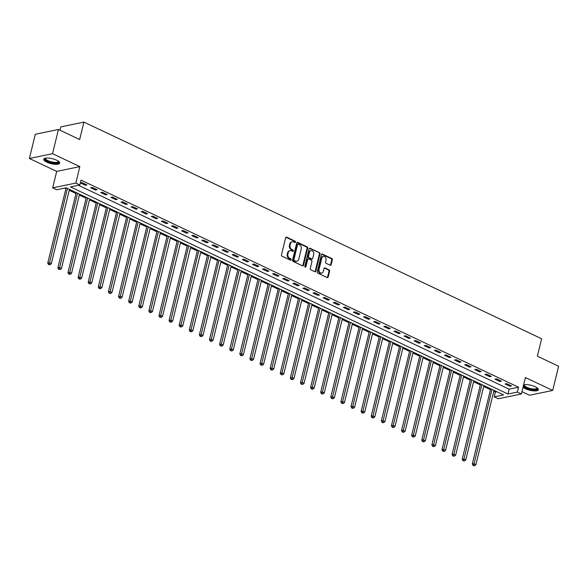 <?xml version="1.0" encoding="UTF-8"?>
<svg xmlns="http://www.w3.org/2000/svg" width="588" height="588" viewBox="0 0 588 588"><rect width="100%" height="100%" fill="white"/><g stroke="black" fill="none" stroke-linecap="round" stroke-linejoin="round"><path stroke-width="0.88" d="M295.492 242.094A0.72 0.573 78.3 0 0 295.103 241.168L286.665 237.177A1.029 0.816 78.3 0 0 285.643 237.75L281.476 254.854A1.029 0.816 78.3 0 0 282.034 256.184L290.465 260.175A0.72 0.573 78.3 0 0 290.795 258.845L289.7 258.33A3.293 2.617 78.3 0 1 287.899 254.082L288.252 252.656A3.293 2.617 78.3 0 1 290.119 250.635A3.293 2.617 78.3 0 1 291.53 250.819L292.626 251.333A0.72 0.573 78.3 0 0 292.949 250.003L291.854 249.488A3.293 2.617 78.3 0 1 290.06 245.247L290.406 243.822A3.293 2.617 78.3 0 1 292.28 241.793A3.293 2.617 78.3 0 1 293.684 241.977L294.779 242.499A0.72 0.573 78.3 0 0 295.492 242.094M294.75 242.484A0.72 0.573 78.3 0 0 294.478 241.293L286.04 237.302A1.029 0.816 78.3 0 0 285.93 237.258M290.435 260.161A0.72 0.573 78.3 0 0 290.171 258.97L289.075 258.455L289.7 258.33M292.596 251.319A0.72 0.573 78.3 0 0 292.324 250.135L291.229 249.621L291.854 249.488M523.055 387.169A8.181 2.558 -166.3 0 0 525.532 388.778A8.181 2.558 -166.3 0 0 533.654 390.873A8.181 2.558 -166.3 0 0 538.365 389.704A8.181 2.558 -166.3 0 0 535.293 386.757A8.181 2.558 -166.3 0 0 523.607 384.912M56.566 160.142A8.181 2.558 -166.3 0 0 48.444 158.047A8.181 2.558 -166.3 0 0 43.733 159.216A8.181 2.558 -166.3 0 0 46.805 162.163A8.181 2.558 -166.3 0 0 54.927 164.265A8.181 2.558 -166.3 0 0 59.638 163.096A8.181 2.558 -166.3 0 0 56.566 160.142M330.162 265.232A1.029 0.816 78.3 0 0 331.184 264.659L332.352 259.859A1.029 0.816 78.3 0 0 331.794 258.536L322.43 254.104A1.029 0.816 78.3 0 0 321.401 254.678L317.233 271.781A1.029 0.816 78.3 0 0 317.792 273.111L327.163 277.543A1.029 0.816 78.3 0 0 328.185 276.97L329.596 271.171A1.029 0.816 78.3 0 0 329.037 269.848L325.024 267.944A1.029 0.816 78.3 0 0 324.003 268.525L323.304 271.399A2.756 2.183 78.3 0 1 321.739 273.089A2.756 2.183 78.3 0 1 319.593 272.104A2.756 2.183 78.3 0 1 319.056 269.385L321.798 258.125A2.756 2.183 78.3 0 1 323.363 256.434A2.756 2.183 78.3 0 1 325.509 257.412A2.756 2.183 78.3 0 1 326.046 260.131L325.59 262.013A1.029 0.816 78.3 0 0 326.149 263.336L330.162 265.232M517.352 392.071L521.394 393.982L498.249 398.774L494.207 396.863L503.593 394.923L66.106 187.829L56.72 189.77L52.677 187.859L75.823 183.066L79.865 184.985L70.487 186.925L507.966 394.011L517.352 392.071L518.528 387.227L81.048 180.141L79.865 184.985M58.44 129.478L52.545 153.689L29.4 158.481L35.302 134.27L58.44 129.478L79.667 139.532L83.915 122.098L541.621 338.761L537.373 356.188L558.6 366.236L552.698 390.447L525.407 377.525L521.394 393.982M29.4 158.481L56.691 171.402L79.836 166.61L52.545 153.689M79.836 166.61L75.823 183.066M307.671 248.173A1.029 0.816 78.3 0 0 307.105 246.85L297.741 242.418A1.029 0.816 78.3 0 0 296.712 242.991L292.545 260.094A1.029 0.816 78.3 0 0 293.111 261.425L302.475 265.857A1.029 0.816 78.3 0 0 303.496 265.284L307.671 248.173L307.046 248.305A1.029 0.816 78.3 0 0 306.48 246.982L297.116 242.543A1.029 0.816 78.3 0 0 297.006 242.506M310.082 248.261L319.453 252.693A1.029 0.816 78.3 0 1 320.012 254.016L315.844 271.127A1.029 0.816 78.3 0 1 314.815 271.7L310.809 269.804A1.029 0.816 78.3 0 1 310.243 268.473L311.934 261.535A1.029 0.816 78.3 0 0 311.375 260.212L308.715 258.955A1.029 0.816 78.3 0 0 307.693 259.529L305.929 266.754A0.72 0.573 78.3 0 1 304.819 266.224L309.06 248.834A1.029 0.816 78.3 0 1 310.082 248.261L309.457 248.386L319.453 252.693M521.968 391.645L529.56 395.239L552.698 390.447M78.417 185.279L509.149 389.175L518.528 387.227M80.556 182.993L85.407 185.286L86.973 184.963L82.114 182.67L80.556 182.993M90.662 187.778L95.513 190.071L97.079 189.748L92.228 187.454L90.662 187.778M100.768 192.563L105.619 194.856L107.185 194.532L102.334 192.239L100.768 192.563M110.875 197.347L115.733 199.641L117.291 199.317L112.44 197.024L110.875 197.347M120.988 202.132L125.839 204.426L127.405 204.102L122.554 201.809L120.988 202.132M131.095 206.917L135.946 209.21L137.511 208.887L132.66 206.594L131.095 206.917M141.201 211.702L146.052 214.003L147.617 213.672L142.766 211.379L141.201 211.702M151.314 216.487L156.165 218.787L157.724 218.457L152.873 216.163L151.314 216.487M161.421 221.272L166.272 223.572L167.837 223.242L162.986 220.948L161.421 221.272M171.527 226.057L176.378 228.357L177.944 228.026L173.093 225.733L171.527 226.057M181.633 230.841L186.492 233.142L188.05 232.811L183.199 230.518L181.633 230.841M191.747 235.626L196.598 237.927L198.163 237.596L193.305 235.303L191.747 235.626M201.853 240.411L206.704 242.712L208.27 242.381L203.419 240.088L201.853 240.411M211.959 245.196L216.81 247.497L218.376 247.166L213.525 244.873L211.959 245.196M222.073 249.981L226.924 252.281L228.482 251.951L223.631 249.657L222.073 249.981M232.179 254.766L237.03 257.066L238.596 256.736L233.745 254.442L232.179 254.766M242.285 259.551L247.136 261.851L248.702 261.52L243.851 259.227L242.285 259.551M252.392 264.335L257.243 266.636L258.808 266.305L253.957 264.012L252.392 264.335M262.505 269.12L267.356 271.421L268.922 271.097L264.063 268.797L262.505 269.12M272.611 273.905L277.462 276.206L279.028 275.882L274.177 273.582L272.611 273.905M282.718 278.69L287.569 280.99L289.134 280.667L284.283 278.367L282.718 278.69M292.824 283.475L297.682 285.775L299.241 285.452L294.39 283.151L292.824 283.475M302.938 288.26L307.789 290.56L309.354 290.237L304.496 287.936L302.938 288.26M313.044 293.044L317.895 295.345L319.46 295.022L314.609 292.721L313.044 293.044M323.15 297.829L328.001 300.13L329.567 299.806L324.716 297.506L323.15 297.829M333.264 302.614L338.115 304.915L339.673 304.591L334.822 302.291L333.264 302.614M343.37 307.399L348.221 309.7L349.786 309.376L344.935 307.076L343.37 307.399M353.476 312.184L358.327 314.484L359.893 314.161L355.042 311.861L353.476 312.184M363.582 316.969L368.441 319.269L369.999 318.946L365.148 316.645L363.582 316.969M373.696 321.754L378.547 324.054L380.113 323.731L375.254 321.43L373.696 321.754M383.802 326.538L388.653 328.839L390.219 328.516L385.368 326.215L383.802 326.538M393.909 331.323L398.76 333.624L400.325 333.3L395.474 331L393.909 331.323M404.015 336.108L408.873 338.409L410.431 338.085L405.58 335.785L404.015 336.108M414.128 340.893L418.979 343.194L420.545 342.87L415.694 340.57L414.128 340.893M424.235 345.678L429.086 347.978L430.651 347.655L425.8 345.354L424.235 345.678M434.341 350.463L439.192 352.763L440.757 352.44L435.906 350.139L434.341 350.463M444.455 355.248L449.305 357.548L450.864 357.225L446.013 354.924L444.455 355.248M454.561 360.032L459.412 362.333L460.977 362.01L456.126 359.709L454.561 360.032M464.667 364.817L469.518 367.118L471.084 366.794L466.233 364.494L464.667 364.817M474.773 369.602L479.632 371.903L481.19 371.579L476.339 369.279L474.773 369.602M484.887 374.387L489.738 376.688L491.303 376.364L486.445 374.064L484.887 374.387M494.993 379.172L499.844 381.472L501.41 381.149L496.559 378.848L494.993 379.172M505.099 383.957L509.95 386.257L511.516 385.934L506.665 383.633L505.099 383.957M64.658 188.131L65.893 188.711M69.244 190.299L75.999 193.496M79.351 195.084L86.105 198.281M89.457 199.869L96.219 203.066M99.57 204.653L106.325 207.851M109.677 209.438L116.431 212.636M119.783 214.223L126.538 217.42M129.897 219.008L136.651 222.205M140.003 223.793L146.757 226.99M150.109 228.578L156.864 231.775M160.215 233.362L166.97 236.56M170.329 238.147L177.084 241.345M180.435 242.932L187.19 246.129M190.541 247.717L197.296 250.914M200.648 252.502L207.41 255.699M210.761 257.287L217.516 260.484M220.868 262.072L227.622 265.269M230.974 266.856L237.728 270.054M241.087 271.641L247.842 274.839M251.194 276.426L257.948 279.623M261.3 281.211L268.054 284.408M271.406 285.996L278.168 289.193M281.52 290.781L288.274 293.978M291.626 295.566L298.381 298.763M301.732 300.35L308.487 303.548M311.846 305.135L318.6 308.332M321.952 309.92L328.707 313.117M332.058 314.705L338.813 317.902M342.165 319.49L348.919 322.687M352.278 324.275L359.033 327.472M362.384 329.06L369.139 332.257M372.491 333.844L379.245 337.042M382.597 338.629L389.359 341.826M392.71 343.414L399.465 346.611M402.817 348.199L409.571 351.396M412.923 352.984L419.678 356.181M423.037 357.769L429.791 360.966M433.143 362.553L439.897 365.751M443.249 367.338L450.004 370.536M453.355 372.123L460.11 375.32M463.469 376.908L470.224 380.105M473.575 381.693L480.33 384.89M483.681 386.478L490.436 389.675M493.788 391.263L495.39 392.02L496.838 391.726M83.915 122.098L60.777 126.89L59.969 130.205M495.39 392.02L494.207 396.863M56.691 171.402L52.677 187.859M509.149 389.175L507.966 394.011M85.407 185.286L85.635 184.338M95.513 190.071L95.748 189.123M105.619 194.856L105.855 193.908M115.733 199.641L115.961 198.693M125.839 204.426L126.075 203.477M135.946 209.21L136.181 208.262M146.052 214.003L146.287 213.047M156.165 218.787L156.393 217.832M166.272 223.572L166.507 222.617M176.378 228.357L176.613 227.402M186.492 233.142L186.719 232.186M196.598 237.927L196.826 236.971M206.704 242.712L206.939 241.756M216.81 247.497L217.046 246.541M226.924 252.281L227.152 251.326M237.03 257.066L237.265 256.111M247.136 261.851L247.372 260.896M257.243 266.636L257.478 265.68M267.356 271.421L267.584 270.465M277.462 276.206L277.698 275.25M287.569 280.99L287.804 280.035M297.682 285.775L297.91 284.82M307.789 290.56L308.024 289.605M317.895 295.345L318.13 294.39M328.001 300.13L328.236 299.174M338.115 304.915L338.343 303.959M348.221 309.7L348.456 308.744M358.327 314.484L358.562 313.529M368.441 319.269L368.669 318.314M378.547 324.054L378.775 323.099M388.653 328.839L388.889 327.884M398.76 333.624L398.995 332.668M408.873 338.409L409.101 337.453M418.979 343.194L419.215 342.238M429.086 347.978L429.321 347.023M439.192 352.763L439.427 351.808M449.305 357.548L449.533 356.593M459.412 362.333L459.647 361.377M469.518 367.118L469.753 366.162M479.632 371.903L479.859 370.947M489.738 376.688L489.966 375.732M499.844 381.472L500.079 380.517M509.95 386.257L510.186 385.302M292.28 241.793L291.648 241.925A3.293 2.617 78.3 0 0 289.781 243.946L290.406 243.822M291.229 249.621A3.293 2.617 78.3 0 1 289.428 245.372L289.781 243.946M290.119 250.635L289.494 250.76A3.293 2.617 78.3 0 0 287.628 252.789L288.252 252.656M289.075 258.455A3.293 2.617 78.3 0 1 287.275 254.214L287.628 252.789M302.585 265.901A1.029 0.816 78.3 0 0 302.871 265.409L307.046 248.305M298.292 244.16A0.72 0.573 78.3 0 0 297.572 244.564L293.912 259.58A0.72 0.573 78.3 0 0 294.301 260.506L295.455 261.05A3.293 2.617 78.3 0 0 296.866 261.234A3.293 2.617 78.3 0 0 298.741 259.212L301.24 248.944A3.293 2.617 78.3 0 0 299.439 244.704L298.292 244.16M297.668 244.292A0.72 0.573 78.3 0 0 296.947 244.689L297.572 244.564M296.866 261.234L296.242 261.366A3.293 2.617 78.3 0 1 294.831 261.182L293.677 260.638A0.72 0.573 78.3 0 1 293.287 259.705L296.947 244.689M314.925 271.744A1.029 0.816 78.3 0 0 315.219 271.252L319.387 254.148A1.029 0.816 78.3 0 0 318.828 252.818M308.274 258.896L307.649 259.021A1.029 0.816 78.3 0 0 307.068 259.661L305.304 266.879L305.929 266.754M313.691 254.339A2.756 2.183 78.3 0 0 313.154 251.62A2.756 2.183 78.3 0 0 311.008 250.635A2.756 2.183 78.3 0 0 309.442 252.326L308.479 256.294A1.029 0.816 78.3 0 0 309.038 257.625L311.699 258.882A1.029 0.816 78.3 0 0 312.728 258.308L313.691 254.339M311.008 250.635L310.383 250.767A2.756 2.183 78.3 0 0 308.818 252.458L309.442 252.326M312.14 258.94L311.515 259.073A1.029 0.816 78.3 0 1 311.074 259.014L308.413 257.75A1.029 0.816 78.3 0 1 307.855 256.427L308.818 252.458M323.363 256.434L322.738 256.559A2.756 2.183 78.3 0 0 321.173 258.257L321.798 258.125M321.739 273.089L321.114 273.222A2.756 2.183 78.3 0 1 318.968 272.237A2.756 2.183 78.3 0 1 318.431 269.517L321.173 258.257M327.273 277.587A1.029 0.816 78.3 0 0 327.56 277.095L328.971 271.303A1.029 0.816 78.3 0 0 328.413 269.973L324.4 268.077A1.029 0.816 78.3 0 0 324.289 268.032M330.272 265.276A1.029 0.816 78.3 0 0 330.559 264.791L331.728 259.992A1.029 0.816 78.3 0 0 331.169 258.661L321.805 254.229A1.029 0.816 78.3 0 0 321.687 254.185M66.106 187.829L47.753 263.101L49.318 262.777L51.34 263.733L69.457 189.417M67.436 188.461L49.149 264.424L48.525 264.549L49.958 264.806L49.149 264.424M51.34 263.733L49.958 264.806M48.525 264.549L47.753 263.101M76.212 192.614L57.867 267.885L59.425 267.562L61.453 268.518L79.564 194.202M77.543 193.246L59.256 269.208L58.631 269.333L60.064 269.591L59.256 269.208M61.453 268.518L60.064 269.591M58.631 269.333L57.867 267.885M86.326 197.399L67.973 272.67L69.538 272.347L71.56 273.302L89.677 198.987M87.656 198.031L69.369 273.993L68.745 274.118L70.178 274.375L69.369 273.993M71.56 273.302L70.178 274.375M68.745 274.118L67.973 272.67M96.432 202.184L78.079 277.455L79.645 277.132L81.666 278.087L99.784 203.771M97.762 202.816L79.476 278.778L78.851 278.903L80.284 279.16L79.476 278.778M81.666 278.087L80.284 279.16M78.851 278.903L78.079 277.455M106.538 206.969L88.193 282.24L89.751 281.917L91.772 282.872L109.89 208.556M107.869 207.601L89.582 283.563L88.957 283.688L90.39 283.945L89.582 283.563M91.772 282.872L90.39 283.945M88.957 283.688L88.193 282.24M58.616 161.377A7.085 2.212 13.7 0 1 54.493 163.052A7.085 2.212 13.7 0 1 47.055 160.95A7.085 2.212 13.7 0 1 45.43 158.157M45.732 158.106A6.556 2.051 -166.3 0 0 45.621 158.341A6.556 2.051 -166.3 0 0 54.412 162.376A6.556 2.051 -166.3 0 0 58.366 161.45A6.556 2.051 -166.3 0 0 58.374 161.186M43.968 158.811A8.129 2.543 -166.3 0 0 54.875 163.449A8.129 2.543 -166.3 0 0 59.616 162.626M537.344 387.984A7.085 2.212 13.7 0 1 534.286 389.719A7.085 2.212 13.7 0 1 526.378 387.867A7.085 2.212 13.7 0 1 524.158 384.772M524.459 384.721A6.556 2.051 -166.3 0 0 524.349 384.956A6.556 2.051 -166.3 0 0 526.811 387.316A6.556 2.051 -166.3 0 0 533.316 388.999A6.556 2.051 -166.3 0 0 537.094 388.065A6.556 2.051 -166.3 0 0 537.101 387.801M523.254 386.36A8.129 2.543 -166.3 0 0 525.753 387.999A8.129 2.543 -166.3 0 0 538.343 389.234M116.644 211.754L98.299 287.025L99.864 286.701L101.886 287.657L120.003 213.341M117.975 212.386L99.695 288.348L99.063 288.473L100.504 288.73L99.695 288.348M101.886 287.657L100.504 288.73M99.063 288.473L98.299 287.025M126.758 216.538L108.405 291.81L109.971 291.486L111.992 292.442L130.11 218.126M128.088 217.17L109.802 293.133L109.177 293.258L110.61 293.515L109.802 293.133M111.992 292.442L110.61 293.515M109.177 293.258L108.405 291.81M136.864 221.323L118.511 296.595L120.077 296.271L122.098 297.227L140.216 222.911M138.195 221.955L119.908 297.918L119.283 298.043L120.716 298.3L119.908 297.918M122.098 297.227L120.716 298.3M119.283 298.043L118.511 296.595M146.971 226.108L128.625 301.379L130.183 301.056L132.204 302.011L150.322 227.696M148.301 226.74L130.014 302.702L129.389 302.827L130.823 303.085L130.014 302.702M132.204 302.011L130.823 303.085M129.389 302.827L128.625 301.379M157.077 230.893L138.731 306.164L140.297 305.841L142.318 306.796L160.436 232.481M158.415 231.525L140.128 307.487L139.503 307.612L140.936 307.869L140.128 307.487M142.318 306.796L140.936 307.869M139.503 307.612L138.731 306.164M167.19 235.678L148.838 310.949L150.403 310.626L152.424 311.581L170.542 237.265M168.521 236.31L150.234 312.272L149.609 312.397L151.042 312.654L150.234 312.272M152.424 311.581L151.042 312.654M149.609 312.397L148.838 310.949M177.297 240.463L158.951 315.734L160.509 315.411L162.531 316.366L180.648 242.05M178.627 241.095L160.34 317.057L159.715 317.182L161.149 317.439L160.34 317.057M162.531 316.366L161.149 317.439M159.715 317.182L158.951 315.734M187.403 245.247L169.057 320.519L170.623 320.195L172.644 321.151L190.755 246.835M188.733 245.88L170.447 321.842L169.822 321.967L171.255 322.224L170.447 321.842M172.644 321.151L171.255 322.224M169.822 321.967L169.057 320.519M197.517 250.032L179.164 325.304L180.729 324.98L182.75 325.943L200.868 251.62M198.847 250.664L180.56 326.627L179.935 326.752L181.369 327.009L180.56 326.627M182.75 325.943L181.369 327.009M179.935 326.752L179.164 325.304M207.623 254.817L189.27 330.089L190.835 329.765L192.857 330.728L210.974 256.405M208.953 255.449L190.666 331.411L190.042 331.536L191.475 331.794L190.666 331.411M192.857 330.728L191.475 331.794M190.042 331.536L189.27 330.089M217.729 259.602L199.383 334.873L200.942 334.55L202.963 335.513L221.081 261.19M219.059 260.234L200.773 336.196L200.148 336.321L201.581 336.579L200.773 336.196M202.963 335.513L201.581 336.579M200.148 336.321L199.383 334.873M227.835 264.387L209.49 339.658L211.055 339.335L213.076 340.298L231.194 265.974M229.166 265.019L210.886 340.981L210.254 341.106L211.695 341.363L210.886 340.981M213.076 340.298L211.695 341.363M210.254 341.106L209.49 339.658M237.949 269.172L219.596 344.443L221.161 344.12L223.183 345.082L241.3 270.759M239.279 269.804L220.992 345.766L220.368 345.891L221.801 346.148L220.992 345.766M223.183 345.082L221.801 346.148M220.368 345.891L219.596 344.443M248.055 273.957L229.702 349.228L231.268 348.904L233.289 349.867L251.407 275.544M249.386 274.589L231.099 350.551L230.474 350.676L231.907 350.933L231.099 350.551M233.289 349.867L231.907 350.933M230.474 350.676L229.702 349.228M258.161 278.741L239.816 354.013L241.374 353.689L243.403 354.652L261.513 280.329M259.492 279.374L241.205 355.336L240.58 355.461L242.013 355.718L241.205 355.336M243.403 354.652L242.013 355.718M240.58 355.461L239.816 354.013M268.268 283.526L249.922 358.798L251.488 358.474L253.509 359.437L271.627 285.114M269.605 284.158L251.319 360.121L250.694 360.246L252.127 360.503L251.319 360.121M253.509 359.437L252.127 360.503M250.694 360.246L249.922 358.798M278.381 288.311L260.028 363.582L261.594 363.259L263.615 364.222L281.733 289.899M279.712 288.943L261.425 364.905L260.8 365.03L262.233 365.288L261.425 364.905M263.615 364.222L262.233 365.288M260.8 365.03L260.028 363.582M288.488 293.096L270.142 368.367L271.7 368.044L273.721 369.007L291.839 294.684M289.818 293.728L271.531 369.69L270.906 369.815L272.34 370.072L271.531 369.69M273.721 369.007L272.34 370.072M270.906 369.815L270.142 368.367M298.594 297.881L280.248 373.152L281.814 372.829L283.835 373.792L301.945 299.468M299.924 298.513L281.645 374.475L281.013 374.6L282.453 374.857L281.645 374.475M283.835 373.792L282.453 374.857M281.013 374.6L280.248 373.152M308.707 302.666L290.354 377.937L291.92 377.614L293.941 378.576L312.059 304.253M310.038 303.298L291.751 379.26L291.126 379.392L292.559 379.642L291.751 379.26M293.941 378.576L292.559 379.642M291.126 379.392L290.354 377.937M318.814 307.45L300.461 382.722L302.026 382.398L304.047 383.361L322.165 309.038M320.144 308.083L301.857 384.045L301.232 384.177L302.666 384.427L301.857 384.045M304.047 383.361L302.666 384.427M301.232 384.177L300.461 382.722M328.92 312.235L310.574 387.507L312.132 387.183L314.154 388.146L332.271 313.823M330.25 312.867L311.963 388.83L311.339 388.962L312.772 389.212L311.963 388.83M314.154 388.146L312.772 389.212M311.339 388.962L310.574 387.507M339.026 317.02L320.68 392.292L322.246 391.968L324.267 392.931L342.385 318.608M340.364 317.652L322.077 393.615L321.452 393.747L322.885 393.997L322.077 393.615M324.267 392.931L322.885 393.997M321.452 393.747L320.68 392.292M349.14 321.805L330.787 397.076L332.352 396.753L334.374 397.716L352.491 323.393M350.47 322.437L332.183 398.399L331.559 398.532L332.992 398.782L332.183 398.399M334.374 397.716L332.992 398.782M331.559 398.532L330.787 397.076M359.246 326.59L340.893 401.861L342.459 401.538L344.48 402.501L362.598 328.178M360.576 327.222L342.289 403.184L341.665 403.317L343.098 403.566L342.289 403.184M344.48 402.501L343.098 403.566M341.665 403.317L340.893 401.861M369.352 331.375L351.007 406.646L352.565 406.323L354.593 407.286L372.704 332.962M370.683 332.007L352.396 407.969L351.771 408.101L353.204 408.351L352.396 407.969M354.593 407.286L353.204 408.351M351.771 408.101L351.007 406.646M379.466 336.16L361.113 411.431L362.678 411.108L364.7 412.07L382.817 337.747M380.796 336.792L362.509 412.754L361.885 412.886L363.318 413.136L362.509 412.754M364.7 412.07L363.318 413.136M361.885 412.886L361.113 411.431M389.572 340.944L371.219 416.216L372.785 415.892L374.806 416.855L392.924 342.532M390.902 341.577L372.616 417.539L371.991 417.671L373.424 417.921L372.616 417.539M374.806 416.855L373.424 417.921M371.991 417.671L371.219 416.216M399.678 345.729L381.333 421.001L382.891 420.677L384.912 421.64L403.03 347.317M401.009 346.361L382.722 422.324L382.097 422.456L383.53 422.706L382.722 422.324M384.912 421.64L383.53 422.706M382.097 422.456L381.333 421.001M409.785 350.514L391.439 425.785L393.005 425.462L395.026 426.425L413.144 352.102M411.115 351.146L392.835 427.108L392.203 427.241L393.644 427.491L392.835 427.108M395.026 426.425L393.644 427.491M392.203 427.241L391.439 425.785M419.898 355.299L401.545 430.57L403.111 430.247L405.132 431.21L423.25 356.887M421.228 355.931L402.942 431.893L402.317 432.026L403.75 432.276L402.942 431.893M405.132 431.21L403.75 432.276M402.317 432.026L401.545 430.57M430.004 360.084L411.651 435.355L413.217 435.032L415.238 435.995L433.356 361.671M431.335 360.716L413.048 436.678L412.423 436.81L413.856 437.06L413.048 436.678M415.238 435.995L413.856 437.06M412.423 436.81L411.651 435.355M440.111 364.869L421.765 440.14L423.323 439.817L425.345 440.78L443.462 366.456M441.441 365.501L423.154 441.463L422.529 441.595L423.963 441.845L423.154 441.463M425.345 440.78L423.963 441.845M422.529 441.595L421.765 440.14M450.217 369.654L431.871 444.925L433.437 444.601L435.458 445.564L453.576 371.241M451.555 370.286L433.268 446.248L432.643 446.38L434.076 446.63L433.268 446.248M435.458 445.564L434.076 446.63M432.643 446.38L431.871 444.925M460.33 374.438L441.978 449.71L443.543 449.386L445.564 450.349L463.682 376.026M461.661 375.07L443.374 451.033L442.749 451.165L444.183 451.415L443.374 451.033M445.564 450.349L444.183 451.415M442.749 451.165L441.978 449.71M470.437 379.223L452.091 454.495L453.649 454.171L455.671 455.134L473.788 380.811M471.767 379.855L453.48 455.818L452.856 455.95L454.289 456.2L453.48 455.818M455.671 455.134L454.289 456.2M452.856 455.95L452.091 454.495M480.543 384.008L462.197 459.279L463.763 458.956L465.784 459.919L483.895 385.596M481.873 384.64L463.587 460.602L462.962 460.735L464.395 460.985L463.587 460.602M465.784 459.919L464.395 460.985M462.962 460.735L462.197 459.279M490.657 388.793L472.304 464.064L473.869 463.741L475.89 464.704L494.008 390.381M491.987 389.425L473.7 465.387L473.075 465.52L474.509 465.77L473.7 465.387M475.89 464.704L474.509 465.77M473.075 465.52L472.304 464.064M294.478 241.293L295.103 241.168M290.171 258.97L290.795 258.845M292.324 250.135L292.949 250.003M289.428 245.372L290.06 245.247M287.275 254.214L287.899 254.082M286.04 237.302L286.665 237.177M302.871 265.409L303.496 265.284M297.116 242.543L297.741 242.418M306.48 246.982L307.105 246.85M293.287 259.705L293.912 259.58M293.677 260.638L294.301 260.506M294.831 261.182L295.455 261.05M319.387 254.148L320.012 254.016M315.219 271.252L315.844 271.127M307.068 259.661L307.693 259.529M307.855 256.427L308.479 256.294M308.413 257.75L309.038 257.625M311.074 259.014L311.699 258.882M318.431 269.517L319.056 269.385M324.4 268.077L325.024 267.944M328.413 269.973L329.037 269.848M328.971 271.303L329.596 271.171M327.56 277.095L328.185 276.97M321.805 254.229L322.43 254.104M331.169 258.661L331.794 258.536M331.728 259.992L332.352 259.859M330.559 264.791L331.184 264.659M297.359 244.248L297.984 244.116"/></g></svg>

